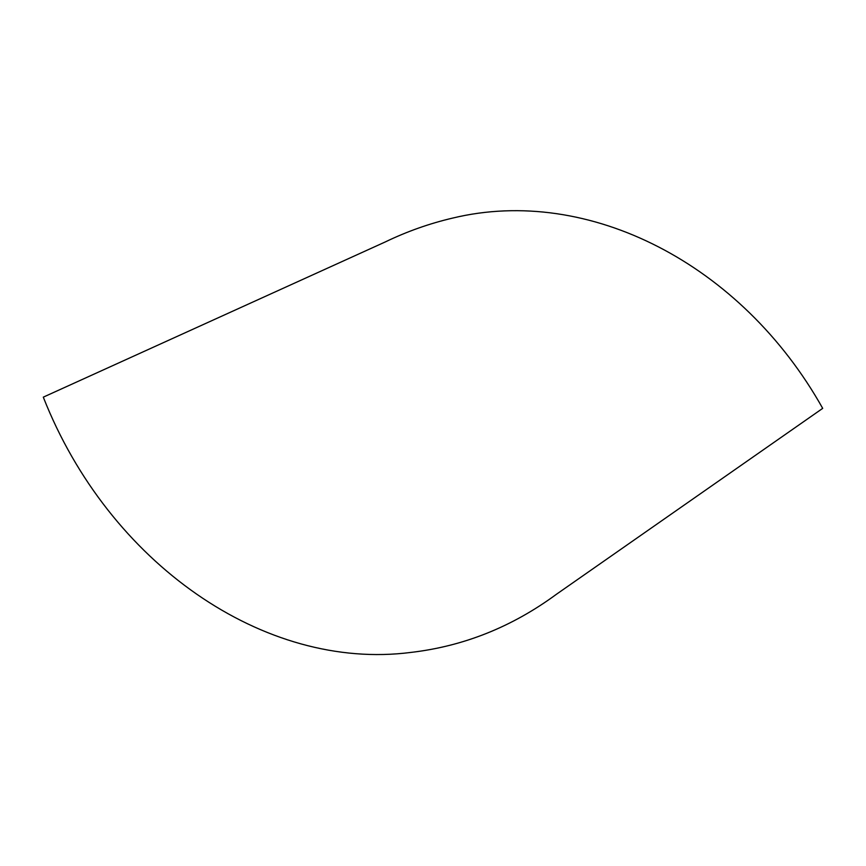 <?xml version="1.0" encoding="UTF-8"?>
<svg xmlns="http://www.w3.org/2000/svg" width="866" height="866" viewBox="0 0 866 866"><rect width="100%" height="100%" fill="white"/><g stroke="black" fill="none" stroke-linecap="round" stroke-linejoin="round"><path stroke-width="1.3" d="M43.3 397.148C108.596 563.149 264.401 671.334 410.928 652.412C463.591 646.285 512.098 626.897 556.448 594.26L822.7 408.362C741.707 264.043 588.566 185.27 452.756 218.059C429.514 223.493 406.998 231.46 385.186 241.982L43.3 397.148"/></g></svg>
